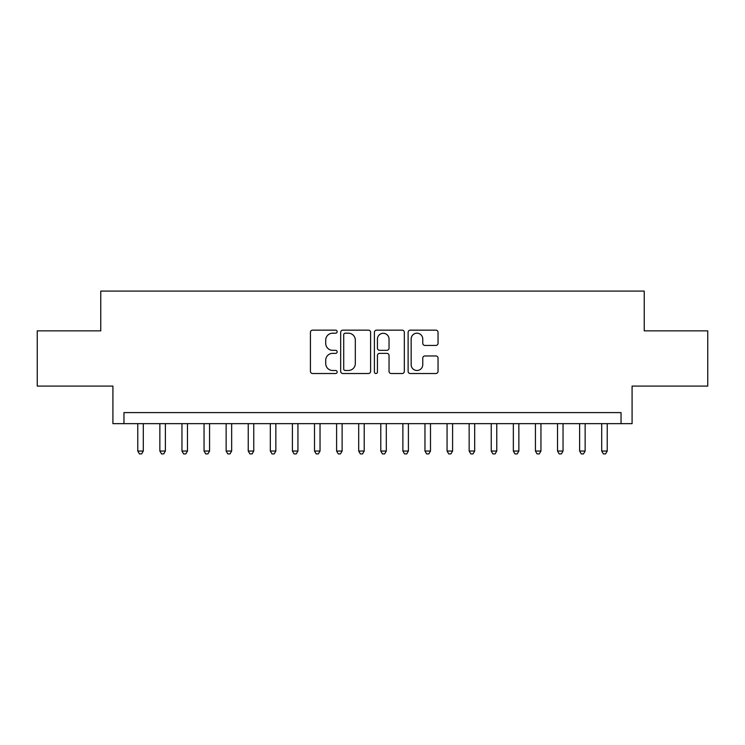 <?xml version="1.0" encoding="UTF-8"?>
<svg xmlns="http://www.w3.org/2000/svg" width="745" height="745" viewBox="0 0 745 745"><rect width="100%" height="100%" fill="white"/><g stroke="black" fill="none" stroke-linecap="round" stroke-linejoin="round"><path stroke-width="1.12" d="M337.15 331.674A1.518 1.518 0 0 0 335.632 330.156L312.593 330.156A2.17 2.17 0 0 0 310.423 332.326L310.423 371.364A2.17 2.17 0 0 0 312.593 373.524L335.632 373.524A1.518 1.518 0 0 0 337.15 372.006A1.518 1.518 0 0 0 335.632 370.488L332.652 370.488A6.938 6.938 0 0 1 325.714 363.551L325.714 360.301A6.938 6.938 0 0 1 332.652 353.363L335.632 353.363A1.518 1.518 0 0 0 337.15 351.845A1.518 1.518 0 0 0 335.632 350.327L332.652 350.327A6.938 6.938 0 0 1 325.714 343.389L325.714 340.13A6.938 6.938 0 0 1 332.652 333.192L335.632 333.192A1.518 1.518 0 0 0 337.15 331.674M435.872 345.447A2.17 2.17 0 0 0 438.041 343.277L438.041 332.326A2.17 2.17 0 0 0 435.872 330.156L410.29 330.156A2.17 2.17 0 0 0 408.12 332.326L408.12 371.364A2.17 2.17 0 0 0 410.29 373.524L435.872 373.524A2.17 2.17 0 0 0 438.041 371.364L438.041 358.131A2.17 2.17 0 0 0 435.872 355.961L424.92 355.961A2.17 2.17 0 0 0 422.76 358.131L422.76 364.696A5.802 5.802 0 0 1 416.958 370.488A5.802 5.802 0 0 1 411.156 364.696L411.156 338.994A5.802 5.802 0 0 1 416.958 333.192A5.802 5.802 0 0 1 422.76 338.994L422.76 343.277A2.17 2.17 0 0 0 424.92 345.447L435.872 345.447M621.041 423.644L632.086 423.644L632.086 386.087L707.75 386.087L707.75 330.854L644.239 330.854L644.239 291.09L100.761 291.09L100.761 330.854L37.25 330.854L37.25 386.087L112.914 386.087L112.914 423.644L621.041 423.644L621.041 412.6L123.959 412.6L123.959 423.644M370.6 332.326A2.17 2.17 0 0 0 368.43 330.156L342.849 330.156A2.17 2.17 0 0 0 340.679 332.326L340.679 371.364A2.17 2.17 0 0 0 342.849 373.524L368.43 373.524A2.17 2.17 0 0 0 370.6 371.364L370.6 332.326M376.57 330.156L402.151 330.156A2.17 2.17 0 0 1 404.321 332.326L404.321 371.364A2.17 2.17 0 0 1 402.151 373.524L391.2 373.524A2.17 2.17 0 0 1 389.039 371.364L389.039 355.533A2.17 2.17 0 0 0 386.869 353.363L379.605 353.363A2.17 2.17 0 0 0 377.436 355.533L377.436 372.006A1.518 1.518 0 0 1 375.918 373.524A1.518 1.518 0 0 1 374.4 372.006L374.4 332.326A2.17 2.17 0 0 1 376.57 330.156M345.233 333.192A1.518 1.518 0 0 0 343.715 334.71L343.715 368.971A1.518 1.518 0 0 0 345.233 370.488L348.371 370.488A6.938 6.938 0 0 0 355.318 363.551L355.318 340.13A6.938 6.938 0 0 0 348.371 333.192L345.233 333.192M389.039 339.105A5.802 5.802 0 0 0 383.237 333.304A5.802 5.802 0 0 0 377.436 339.105L377.436 348.157A2.17 2.17 0 0 0 379.605 350.327L386.869 350.327A2.17 2.17 0 0 0 389.039 348.157L389.039 339.105M137.769 423.644L137.769 451.042L143.291 451.042L143.291 423.644M143.291 451.042L141.634 453.91L139.427 453.91L137.769 451.042M159.858 423.644L159.858 451.042L165.381 451.042L165.381 423.644M165.381 451.042L163.732 453.91L161.516 453.91L159.858 451.042M181.957 423.644L181.957 451.042L187.479 451.042L187.479 423.644M187.479 451.042L185.822 453.91L183.615 453.91L181.957 451.042M204.046 423.644L204.046 451.042L209.569 451.042L209.569 423.644M209.569 451.042L207.911 453.91L205.704 453.91L204.046 451.042M226.135 423.644L226.135 451.042L231.658 451.042L231.658 423.644M231.658 451.042L230.009 453.91L227.793 453.91L226.135 451.042M248.234 423.644L248.234 451.042L253.756 451.042L253.756 423.644M253.756 451.042L252.099 453.91L249.892 453.91L248.234 451.042M270.323 423.644L270.323 451.042L275.846 451.042L275.846 423.644M275.846 451.042L274.188 453.91L271.981 453.91L270.323 451.042M292.413 423.644L292.413 451.042L297.935 451.042L297.935 423.644M297.935 451.042L296.277 453.91L294.07 453.91L292.413 451.042M314.511 423.644L314.511 451.042L320.033 451.042L320.033 423.644M320.033 451.042L318.376 453.91L316.169 453.91L314.511 451.042M336.6 423.644L336.6 451.042L342.123 451.042L342.123 423.644M342.123 451.042L340.465 453.91L338.258 453.91L336.6 451.042M358.69 423.644L358.69 451.042L364.212 451.042L364.212 423.644M364.212 451.042L362.554 453.91L360.347 453.91L358.69 451.042M380.788 423.644L380.788 451.042L386.31 451.042L386.31 423.644M386.31 451.042L384.653 453.91L382.446 453.91L380.788 451.042M402.877 423.644L402.877 451.042L408.4 451.042L408.4 423.644M408.4 451.042L406.742 453.91L404.535 453.91L402.877 451.042M424.967 423.644L424.967 451.042L430.489 451.042L430.489 423.644M430.489 451.042L428.831 453.91L426.624 453.91L424.967 451.042M447.065 423.644L447.065 451.042L452.588 451.042L452.588 423.644M452.588 451.042L450.93 453.91L448.723 453.91L447.065 451.042M469.154 423.644L469.154 451.042L474.677 451.042L474.677 423.644M474.677 451.042L473.019 453.91L470.812 453.91L469.154 451.042M491.244 423.644L491.244 451.042L496.766 451.042L496.766 423.644M496.766 451.042L495.108 453.91L492.901 453.91L491.244 451.042M513.342 423.644L513.342 451.042L518.865 451.042L518.865 423.644M518.865 451.042L517.207 453.91L514.991 453.91L513.342 451.042M535.432 423.644L535.432 451.042L540.954 451.042L540.954 423.644M540.954 451.042L539.296 453.91L537.089 453.91L535.432 451.042M557.521 423.644L557.521 451.042L563.043 451.042L563.043 423.644M563.043 451.042L561.385 453.91L559.178 453.91L557.521 451.042M579.619 423.644L579.619 451.042L585.142 451.042L585.142 423.644M585.142 451.042L583.484 453.91L581.268 453.91L579.619 451.042M601.709 423.644L601.709 451.042L607.231 451.042L607.231 423.644M607.231 451.042L605.573 453.91L603.366 453.91L601.709 451.042"/></g></svg>
